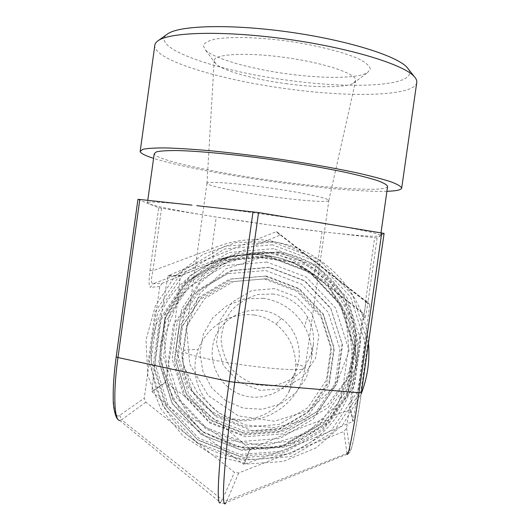 <?xml version="1.0" encoding="UTF-8"?>
<svg xmlns="http://www.w3.org/2000/svg" width="530" height="530" viewBox="0 0 530 530"><rect width="100%" height="100%" fill="white"/><g stroke="black" fill="none" stroke-linecap="round" stroke-linejoin="round"><path stroke-width="0.4" stroke-dasharray="2.65 1.99" d="M350.416 409.505C311.878 423.231 289.055 432.255 250.432 449.009L244.125 464.32C284.484 450.189 311.514 439.536 352.861 421.429L350.416 409.505L350.708 409.133L353.179 421.025C359.83 378.4 363.958 349.469 369.755 304.664L365.945 302.16C359.691 342.671 356.213 367.085 350.708 409.133M280.522 235.174L365.766 301.722L369.562 304.187L276.826 231.795L280.052 235.108L276.315 231.723C234.359 248.093 207.495 259.011 168.229 275.653L180.611 275.501C219.738 260.177 242.442 250.955 280.052 235.108M165.579 381.925C172.773 340.512 176.145 316.297 180.326 275.872L167.917 276.057C160.073 320.127 156.098 348.78 151.918 391.339L165.579 381.925L165.757 382.362L152.103 391.816C184.977 420.654 207.714 438.668 243.615 464.24L249.961 448.936C218.539 421.728 199.306 406.536 165.757 382.362M272.897 242.157L224.071 246.384L182.095 271.327L155.164 311.958L148.466 360.254L163.26 406.782L196.67 442.464L242.23 460.265L291.03 456.588L333.423 431.996L360.884 391.266L367.833 342.493L352.828 295.468L318.894 259.647L272.897 242.157M272.526 244.814L224.886 248.928L183.917 273.268L157.635 312.912L151.096 360.042L165.532 405.45L198.14 440.264L242.601 457.635L290.221 454.038L331.575 430.035L358.366 390.299L365.15 342.711L350.509 296.833L317.397 261.88L272.526 244.814M273.712 248.656L228.887 252.519L190.33 275.415L165.585 312.72L159.424 357.074L173.019 399.805L203.712 432.559L245.556 448.89L290.36 445.485L329.262 422.894L354.457 385.502L360.831 340.744L347.057 297.595L315.926 264.715L273.712 248.656M276.826 231.795L276.315 231.723M168.229 275.653L167.917 276.057M151.918 391.339L152.103 391.816M243.615 464.24L244.125 464.32M352.861 421.429L353.179 421.025M369.755 304.664L369.562 304.187M180.611 275.501L180.326 275.872M365.945 302.16L365.766 301.722M266.517 276.044L231.782 278.992L201.877 296.701L182.658 325.619L177.868 360.029L188.422 393.18L212.245 418.587L244.701 431.228L279.423 428.551L309.533 411.028L329.017 382.064L333.94 347.408L323.28 313.998L299.192 288.525L266.517 276.044M265.166 276.103L229.596 279.118L198.975 297.25L179.306 326.858L174.403 362.096L185.202 396.042L209.595 422.059L242.833 435.004L278.382 432.275L309.222 414.334L329.17 384.674L334.211 349.191L323.3 314.972L298.628 288.883L265.166 276.103M368.489 342.89C364.62 292.116 322.386 247.934 272.115 241.667L236.453 242.448L202.957 254.407L174.999 276.269L155.369 305.797L146.002 339.988L147.81 375.425L160.61 408.557L183.122 436.071L213.113 455.197L247.596 463.975L283.106 461.464L316.039 447.87L343.016 424.517L361.235 393.757M269.167 256.918L225.873 260.634L188.627 282.735L164.724 318.769L158.775 361.619L171.906 402.906L201.559 434.554L241.978 450.334L285.253 447.048L322.823 425.226L347.143 389.119L353.298 345.891L340.002 304.213L309.931 272.447L269.167 256.918M267.915 256.527L223.614 260.323L185.507 282.94L161.047 319.815L154.959 363.666L168.394 405.914L198.737 438.303L240.097 454.455L284.378 451.103L322.823 428.783L347.72 391.829L354.02 347.587L340.406 304.929L309.633 272.42L267.915 256.527M266.835 262.058L224.813 265.649L188.66 287.101L165.446 322.074L159.669 363.679L172.416 403.767L201.208 434.494L240.448 449.818L282.457 446.624L318.914 425.444L342.526 390.391L348.488 348.435L335.583 307.976L306.4 277.144L266.835 262.058M265.649 270.492L301.663 284.232L328.209 312.309L339.955 349.124L334.529 387.311L313.058 419.217L279.873 438.515L241.627 441.437L205.885 427.498L179.657 399.514L168.043 363.004L173.31 325.115L194.464 293.262L227.39 273.745L265.649 270.492M266.663 278.727L233.465 281.536L204.871 298.463L186.5 326.102L181.923 359.002L192.006 390.696L214.782 414.977L245.814 427.054L278.999 424.49L307.784 407.736L326.4 380.05L331.098 346.931L320.915 315.005L297.893 290.659L266.663 278.727M268.856 267.305L230.928 270.538L198.28 289.883L177.318 321.458L172.091 359.015L183.605 395.201L209.602 422.933L245.032 436.74L282.947 433.838L315.84 414.705L337.126 383.071L342.506 345.222L330.866 308.738L304.551 280.92L268.856 267.305M264.47 278.926L229.974 281.847L200.267 299.43L181.187 328.149L176.43 362.328L186.904 395.261L210.569 420.495L242.806 433.05L277.289 430.406L307.195 412.996L326.546 384.23L331.429 349.813L320.849 316.629L296.919 291.321L264.47 278.926M263.423 298.271L244.509 298.821L226.906 305.651L212.616 317.96L203.268 334.337L199.909 352.907L202.924 371.563L211.954 388.179L225.992 400.865L243.442 408.166L262.317 409.246L280.463 403.959L295.793 392.889L306.532 377.307L311.441 358.989C312.409 347.415 310.077 336.537 304.452 326.348C295.084 310.633 281.41 301.279 263.423 298.271M212.556 347.448C209.675 367.562 222.302 388.245 241.548 394.883C260.747 401.654 283.464 393.24 293.547 375.538C304.631 357.001 299.039 330.912 281.324 318.444C256.374 298.781 215.723 316.052 212.556 347.448M273.679 294.024L258.031 294.481C247.802 297.403 238.997 302.683 231.623 310.322C225.535 319.02 222.024 328.66 221.096 339.246C221.818 349.846 225.144 359.572 231.067 368.423C238.281 376.247 246.973 381.746 257.13 384.932L272.751 385.807C283.192 383.773 292.427 379.255 300.444 372.252C307.267 364.07 311.58 354.722 313.382 344.208C314.184 334.635 312.256 325.645 307.605 317.225C299.861 304.24 288.552 296.502 273.679 294.024M274.673 288.592L251.882 290.513L232.233 302.12L219.592 321.101L216.432 343.692L223.362 365.462L239.023 382.117L260.343 390.378L283.126 388.576L302.868 377.049L315.622 358.048L318.835 335.344L311.859 313.469L296.084 296.78L274.673 288.592M278.343 251.935L238.228 255.381L203.706 275.865L181.538 309.255L176.013 348.965L188.183 387.211L215.67 416.514L253.135 431.095L293.236 428.008L328.03 407.769L350.562 374.312L356.259 334.284L343.943 295.7L316.105 266.305L278.343 251.935M249.961 448.936L250.432 449.009M273.129 252.803L230.152 256.493L193.178 278.435L169.448 314.21L163.538 356.743L176.569 397.719L206.011 429.121L246.132 444.769L289.089 441.497L326.381 419.833L350.529 383.985L356.63 341.082L343.433 299.722L313.594 268.206L273.129 252.803M269.79 267.411L232.518 270.591L200.433 289.605L179.829 320.63L174.695 357.545L186.003 393.108L211.556 420.356L246.377 433.918L283.636 431.056L315.959 412.254L336.875 381.169L342.161 343.977L330.727 308.129L304.863 280.794L269.79 267.411M162.346 283.206L159.729 286.584L144.246 398.202L145.843 402.177L234.439 472.349L238.672 472.985L343.937 431.506L346.607 428.134L362.646 315.456L361.029 311.441L316.052 276.309C287.717 253.883 247.583 248.331 214.511 262.019L212.305 262.913C179.233 278.515 159.232 304.24 152.309 340.094L151.653 344.805C148.579 381.183 160.756 411.485 188.19 435.72L191.926 438.674C221.805 459.881 254.142 464.717 288.936 453.183L293.375 451.434C325.016 438.31 348.813 408.252 354.279 374.226L354.961 369.476C359.208 335.271 344.752 299.503 317.947 277.786C302.988 265.689 286.028 258.262 267.074 255.486C248.093 252.962 229.834 255.433 212.305 262.913L162.346 283.206L153.15 283.749L150.387 287.32C148.778 286.763 148.658 281.132 150.01 270.426L152.898 270.757C150.937 279.31 151.017 283.643 153.15 283.749L211.364 261.674C213.537 259.965 213.689 255.652 211.828 248.736C250.882 232.776 286.14 237.712 317.596 263.549C314.091 269.743 313.515 274.023 315.86 276.382C284.577 253.221 249.743 248.325 211.364 261.674L214.511 262.019M158.695 207.753L216.247 217.048C252.28 222.766 287.565 227.655 322.101 231.709L377.128 237.99L380.255 235.943C375.3 236.99 356.637 235.665 324.254 231.961L269.737 225.005L213.994 216.69C180.061 211.212 158.53 206.985 149.4 204.01L158.695 207.753L150.01 270.426M137.932 199.379L149.4 204.01L147.413 202.897L147.771 200.34M192.006 205.143C161.955 202.023 147.088 201.268 147.413 202.897M377.128 237.99L368.111 301.305L365.64 300.874L374.624 237.804M368.111 301.305C366.535 312.097 365.488 317.616 364.965 317.874L363.249 313.627C364.395 313.985 365.19 309.732 365.64 300.874L317.596 263.549L322.101 231.709M254.195 314.999C229.232 311.945 206.342 327.282 198.088 349.667L195.709 358.731C191.535 383.336 205.912 408.55 227.35 417.064C248.901 425.272 276.64 413.546 288.883 391.862C293.779 382.945 296.071 373.604 295.76 363.838C294.852 347.269 288.267 334.059 276.011 324.194C269.571 319.292 262.304 316.224 254.195 314.999M270.837 196.504C238.593 192.132 207.131 185.818 206.978 183.4L206.972 183.36C206.243 181.081 234.293 182.949 267.994 187.7C301.696 192.423 329.66 198.425 328.845 200.486L328.839 200.525C328.554 202.718 301.014 200.678 270.837 196.504M287.194 83.826C254.804 79.646 222.759 70.914 215.75 63.733L214.173 60.897C213.126 53.974 246.317 51.993 286.16 57.637C326.01 63.196 357.962 74.332 355.643 80.779L353.576 83.097C345.977 87.768 317.218 87.834 287.194 83.826M289.234 74.114C324.221 78.771 358.042 78.486 367.515 72.636L370.311 69.026C369.728 66.197 366.402 63.077 360.327 59.671C346.01 52.748 318.51 45.587 288.346 41.201C258.156 37.107 230.02 36.444 214.756 39.213C208.191 40.843 204.355 42.95 203.242 45.547L205.262 49.833C213.968 58.817 251.498 69.271 289.234 74.114M387.602 186.467C386.489 192.085 332.25 188.819 275.911 181.048C215.902 172.985 154.833 159.928 154.223 153.667M319.391 222.593C281.642 216.386 231.504 209.469 196.769 205.666M384.084 233.425L380.593 235.665C380.514 233.856 361.838 229.781 324.579 223.455M386.913 191.297C364.667 192.006 320.902 188.183 276.448 182.108C227.35 175.437 177.119 165.943 153.574 158.344M416.739 82.647C414.168 96.122 352.238 97.626 289.512 89.139C222.699 80.613 154.733 60.612 154.747 45.825M408.524 69.264C419.091 85.84 355.69 89.51 290.314 80.567C219.791 71.775 149.44 48.396 166.804 34.496M267.729 255.705L222.872 259.554L184.288 282.457L159.523 319.795L153.362 364.19L166.963 406.967L197.69 439.767L239.56 456.125L284.405 452.733L323.333 430.135L348.548 392.717L354.921 347.918L341.141 304.717L309.977 271.797L267.729 255.705M348.992 351.277L345.918 314.747L327.255 283.152L296.767 262.814L260.575 257.739L225.886 268.862L199.532 293.905L186.659 327.878L189.747 364.11L208.177 395.506L238.368 415.898L274.421 421.237L309.228 410.392L335.874 385.429L348.992 351.277M279.509 252.505L249.994 253.38L222.494 263.947L200.082 282.98L185.228 308.327L179.557 337.159L183.685 366.276L197.147 392.452L218.466 412.777L245.291 424.981L274.646 427.67L303.253 420.502L327.891 404.244L345.752 380.699L354.802 352.503C362.474 305.79 326.381 258.017 279.509 252.505M272.102 252.366L238.957 253.347L208.098 265.212L182.949 286.584L166.287 315.039L159.934 347.408L164.572 380.096L179.683 409.491L203.599 432.328L233.703 446.055L266.656 449.115L298.781 441.099L326.453 422.867L346.534 396.427L356.703 364.753C365.329 312.263 324.744 258.554 272.102 252.366M352.861 364.514L349.283 321.995L327.566 285.226L292.096 261.562L250.008 255.665L209.688 268.604L179.087 297.708L164.148 337.193L167.738 379.301L189.15 415.805L224.223 439.542L266.12 445.796L306.592 433.235L337.59 404.238L352.861 364.514M159.729 286.584L150.387 287.32M161.551 208.303L152.898 270.757L211.828 248.736L216.247 217.048M138.005 199.426L116.275 356.829C111.095 393.406 113.175 420.919 119.72 415.321L144.246 398.202M119.72 415.321L121.529 419.839L119.634 420.456L117.64 418.833M145.843 402.177L121.529 419.839L222.256 499.777L227.078 500.512L226.012 502.619L225.223 502.977L222.752 503.288L220.513 502.559L222.256 499.777L234.439 472.349M238.672 472.985L227.078 500.512L346.898 453.448L349.939 449.606C350.641 456.363 356.153 429.658 361.394 392.631M361.394 392.65C358.578 412.015 355.988 427.584 353.629 439.377L351.039 449.745L350.111 451.765C349.939 452.494 348.932 453.316 347.097 454.236L343.937 431.506M346.607 428.134L349.939 449.606M361.029 311.441L363.249 313.627L316.052 276.309M364.965 317.874L362.646 315.456M295.76 363.838C302.027 365.614 305.147 367.045 305.128 368.131L305.121 368.151C305.134 370.987 276.561 369.662 243.012 364.925C209.449 360.221 182.214 353.689 183.619 351.059C184.255 349.846 189.077 349.383 198.088 349.667M307.605 317.225L304.452 326.348M313.382 344.208L311.441 358.989M356.703 364.766L352.98 320.584L330.852 282.894L300.424 260.78L263.072 251.531L221.474 258.587L186.739 282.305L165.088 318.305L160.365 360.069L173.383 400.084L201.824 431.162L239.321 447.426L279.886 447.234L330.508 418.872L356.703 364.766M119.634 420.456L220.513 502.559M347.097 454.236L226.012 502.619M206.972 183.36L183.619 351.059C179.226 381.355 200.141 412.075 229.934 419.124C259.647 426.498 292.302 408.769 302.279 379.825L305.128 368.131L328.845 200.486M281.324 318.444L276.017 324.188M293.547 375.538L288.883 391.862M328.839 200.525L355.643 80.779M206.978 183.4L214.173 60.897M353.576 83.097L367.515 72.636M215.75 63.733L205.262 49.833M380.593 235.665L381.004 232.776M140.172 151.441L140.251 150.878"/><path stroke-width="0.79" d="M361.235 393.757C367.575 377.386 369.993 360.433 368.489 342.89M139.801 199.472L137.932 199.379L116.183 356.895L117.971 357.545L139.801 199.472L192.006 205.143M381.726 232.895L358.942 392.743L361.394 392.65L384.098 233.419L258.554 212.543L196.769 205.666M319.391 222.593L324.579 223.455M147.771 200.34L154.223 153.667L156.628 151.779C160.862 150.891 167.917 150.487 177.788 150.566C199.704 151.143 234.492 154.422 271.406 159.537C299.662 163.618 324.685 167.957 346.488 172.548C359.525 175.476 369.94 178.186 377.731 180.677C383.866 182.982 387.158 184.91 387.602 186.467L381.004 232.776M153.574 158.344C145.074 155.615 140.609 153.316 140.172 151.441L142.789 149.327C147.459 148.327 155.297 147.857 166.301 147.93C179.047 148.34 194.305 149.334 212.066 150.911C230.914 152.812 250.716 155.171 271.479 157.986C303.326 162.584 331.475 167.467 355.921 172.634C370.523 175.927 382.15 178.961 390.802 181.744C397.599 184.314 401.223 186.467 401.674 188.196C401.031 189.978 396.115 191.012 386.913 191.297M140.251 150.878L154.747 45.825C154.753 43.904 155.959 42.148 158.371 40.552C170.726 31.84 225.76 30.535 288.135 39.333C350.516 48.071 403.833 64.6 414.208 76.512C416.255 78.731 417.103 80.772 416.739 82.647L401.7 188.004M166.804 34.496L167.798 33.781C179.842 25.321 231.312 23.89 289.241 32.065C347.176 40.174 396.977 55.842 407.067 67.409L408.524 69.264M119.634 420.456C114.129 420.588 113.049 392.425 117.971 357.545L229.225 381.514L234.737 382.322L258.554 212.543M253.022 211.781L229.225 381.514C218.857 454.919 215.577 508.389 220.513 502.559M226.012 502.619C220.599 513.04 223.865 459.285 234.737 382.322L358.942 392.743C353.709 429.704 348.203 457.675 347.097 454.236M117.64 418.833C116.527 419.223 113.029 409.312 113.221 398.812C112.983 387.258 113.976 373.286 116.183 356.895M384.098 233.419L361.394 392.65M167.798 33.781L158.371 40.552M407.067 67.409L414.208 76.512"/></g></svg>
